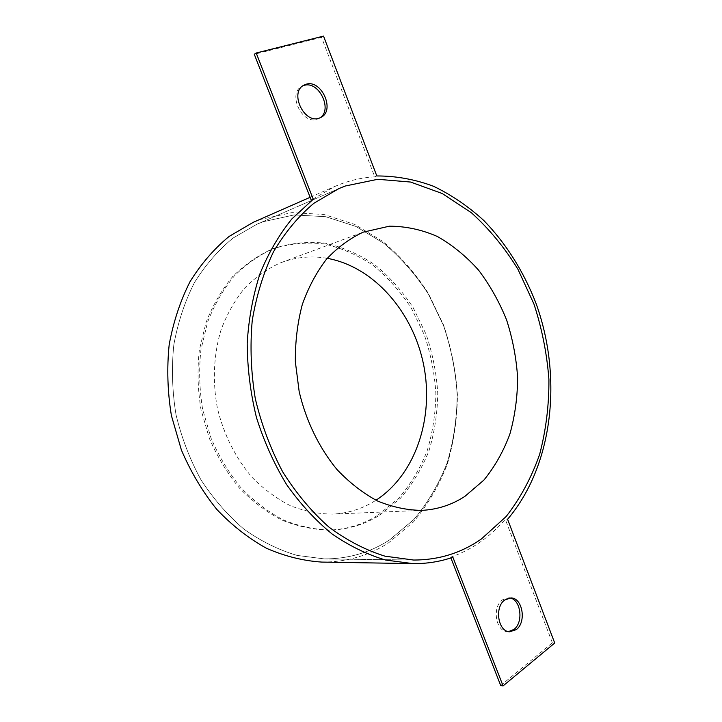 <?xml version="1.0" encoding="UTF-8"?>
<svg xmlns="http://www.w3.org/2000/svg" width="722" height="722" viewBox="0 0 722 722"><rect width="100%" height="100%" fill="white"/><g stroke="black" fill="none" stroke-linecap="round" stroke-linejoin="round"><path stroke-width="0.54" stroke-dasharray="3.61 2.71" d="M508.45 631.624L507.277 631.606C495.662 631.47 491.944 606.85 502.467 599.829L509.768 597.942M389.564 539.93L413.914 519.443C427.884 502.801 438.967 483.93 447.18 462.82C453.633 440.862 456.972 418.11 457.188 394.573C455.636 370.991 451.079 347.995 443.525 325.595L428.372 294.089C415.773 274.622 400.927 257.7 383.842 243.323L355.937 226.446L325.622 216.69L294.161 214.93L263.07 221.753L256.942 224.217L233.089 238.034C218.288 250.146 205.391 265.01 194.408 282.636C184.787 301.625 177.928 322.346 173.821 344.8C171.457 367.868 172.179 391.153 176.006 414.654C181.583 437.803 189.922 459.553 201.032 479.904C213.522 499.019 227.872 515.472 244.081 529.253C261.039 541.247 278.683 549.965 297.013 555.399L324.358 558.909C348.284 558.927 370.016 552.601 389.564 539.93L413.914 519.443C427.884 502.801 438.967 483.93 447.18 462.82C453.633 440.862 456.972 418.11 457.188 394.573C455.636 370.991 451.079 347.995 443.525 325.595L428.372 294.089C415.773 274.622 400.927 257.7 383.842 243.323L355.937 226.446L325.622 216.69L294.161 214.93L263.07 221.753L256.942 224.217L233.089 238.034C218.288 250.146 205.391 265.01 194.408 282.636C184.787 301.625 177.928 322.346 173.821 344.8C171.457 367.868 172.179 391.153 176.006 414.654C181.583 437.803 189.922 459.553 201.032 479.904C213.522 499.019 227.872 515.472 244.081 529.253C261.039 541.247 278.683 549.965 297.013 555.399L324.358 558.909C348.284 558.927 370.016 552.601 389.564 539.93M379.718 515.165L400.421 498.279C412.361 484.435 421.874 468.623 428.967 450.826C434.563 432.279 437.487 413.002 437.74 393.003C436.449 372.949 432.586 353.41 426.124 334.376L413.164 307.671C402.389 291.228 389.727 277.004 375.178 265.01C359.764 254.586 343.347 247.339 325.938 243.287C308.267 241.265 290.858 242.989 273.692 248.458L273.476 248.548C259.207 255.028 246.139 264.198 234.262 276.039C223.333 289.296 214.461 304.594 207.656 321.94L200.933 349.782C198.812 369.42 199.38 389.257 202.62 409.293L211.059 438.227C219.019 456.611 229.027 473.163 241.085 487.882C254.072 501.239 268.178 511.916 283.385 519.912C298.917 526.23 314.521 529.614 330.189 530.074C348.185 529.506 364.691 524.542 379.718 515.165M377.859 515.237L398.553 498.388C410.484 484.57 419.996 468.786 427.09 451.033C432.686 432.514 435.619 413.273 435.862 393.319C434.59 373.301 430.727 353.807 424.283 334.809L411.341 308.159C400.575 291.751 387.922 277.564 373.391 265.597C357.986 255.2 341.587 247.98 324.196 243.937C306.552 241.924 289.152 243.657 272.004 249.126L271.788 249.207C257.537 255.687 244.478 264.839 232.61 276.652C221.699 289.892 212.837 305.162 206.041 322.472L199.308 350.251C197.196 369.844 197.756 389.636 200.987 409.618L209.407 438.489C217.349 456.827 227.349 473.343 239.388 488.027C252.357 501.348 266.436 511.997 281.625 519.975C297.139 526.275 312.725 529.659 328.375 530.11C346.352 529.551 362.85 524.587 377.859 515.237M319.873 117.903L317.111 119.238C302.157 124.978 287.329 93.725 301.688 86.441L302.708 85.918M321.768 562.086C346.38 562.203 368.716 555.732 388.779 542.682L413.516 521.835C427.695 504.913 438.949 485.735 447.279 464.3C453.831 442.017 457.207 418.931 457.432 395.051C455.853 371.126 451.232 347.805 443.57 325.08L428.2 293.114C415.412 273.349 400.349 256.175 383.003 241.572L354.664 224.407L323.853 214.461L291.868 212.62L260.227 219.506L253.314 222.286M450.889 557.907L450.618 557.213C461.132 553.539 470.997 548.494 480.193 542.078C489.381 535.643 497.747 528.062 505.292 519.344L507.584 519.28M450.618 557.213L452.884 557.24M323.537 36.1L321.552 37.354L374.727 176.845C363.599 177.486 352.67 179.733 341.939 183.596L334.71 186.493L311.227 200.138M374.727 176.845L376.812 175.951M321.552 37.354L254.288 54.285M500.725 685.575L552.357 642.806L554.722 643.022M552.357 642.806L505.292 519.344M327.247 258.323C311.814 255.624 296.661 256.978 281.779 262.366L279.558 263.223C266.779 269.162 255.101 277.51 244.541 288.258C234.849 300.271 227.033 314.079 221.094 329.701C213.712 354.078 212.367 381.18 217.34 407.903C223.612 434.337 235.805 458.497 252.375 477.666C264.099 489.444 276.806 498.803 290.479 505.743C304.44 511.185 318.447 513.974 332.49 514.118C347.571 513.369 361.478 509.109 374.222 501.339L375.981 500.238M507.277 631.606L509.615 631.795M318.898 118.498L320.902 117.424M310.126 197.305L334.71 186.493M301.688 86.441L303.664 85.286M328.375 530.11L330.189 530.074M271.788 249.207L273.476 248.548M324.358 558.909L413.679 560.046L324.358 558.909M256.942 224.217L338.853 188.586L256.942 224.217M508.604 597.807L510.923 597.924M281.779 262.366L365.386 231.311M332.49 514.118L421.603 510.382"/><path stroke-width="1.08" d="M516.23 629.647L509.615 631.795C497.981 631.669 494.254 606.994 504.786 599.955L510.923 597.924C522.611 597.735 526.717 622.202 516.23 629.647M509.768 597.942C520.806 599.287 523.856 622.391 513.893 629.458L508.45 631.624M481.312 539.036L506.212 516.465C520.381 498.18 531.527 477.477 539.65 454.346C545.958 430.303 549.045 405.403 548.928 379.637C546.987 353.816 541.987 328.591 533.919 303.971L517.918 269.243C504.696 247.691 489.173 228.847 471.34 212.71L442.243 193.532L410.61 182.052L377.768 179.291L345.269 186.014L338.853 188.586L313.889 203.27C298.394 216.32 284.91 232.52 273.448 251.861C263.44 272.781 256.364 295.722 252.222 320.694C249.947 346.38 250.967 372.381 255.299 398.679C261.49 424.608 270.615 448.976 282.654 471.782C296.146 493.198 311.552 511.618 328.871 527.024C346.93 540.417 365.63 550.137 384.97 556.166L413.679 560.046C438.696 560.037 461.241 553.034 481.312 539.036L506.212 516.465C520.381 498.18 531.527 477.477 539.65 454.346C545.958 430.303 549.045 405.403 548.928 379.637C546.987 353.816 541.987 328.591 533.919 303.971L517.918 269.243C504.696 247.691 489.173 228.847 471.34 212.71L442.243 193.532L410.61 182.052L377.768 179.291L345.269 186.014L338.853 188.586L313.889 203.27C298.394 216.32 284.91 232.52 273.448 251.861C263.44 272.781 256.364 295.722 252.222 320.694C249.947 346.38 250.967 372.381 255.299 398.679C261.49 424.608 270.615 448.976 282.654 471.782C296.146 493.198 311.552 511.618 328.871 527.024C346.93 540.417 365.63 550.137 384.97 556.166L413.679 560.046C438.696 560.037 461.241 553.034 481.312 539.036M306.056 84.266C321.507 79.041 335.55 110.674 320.902 117.424L319.115 118.173C304.152 123.913 289.287 92.569 303.664 85.286L306.056 84.266M302.708 85.918L304.07 85.422C318.862 80.377 333.113 109.952 319.873 117.903M310.126 197.305L253.314 222.286L229.163 236.392C214.172 248.72 201.122 263.828 190.003 281.715C180.274 300.984 173.334 322.003 169.174 344.773C166.782 368.157 167.531 391.757 171.403 415.583L181.393 450.014C190.779 471.917 202.566 491.7 216.753 509.353C232.033 525.436 248.63 538.413 266.526 548.305C284.82 556.265 303.24 560.859 321.768 562.086L412.903 563.611C426.828 563.792 440.158 561.662 452.884 557.24L503.072 685.9L554.722 643.022L507.584 519.28C553.287 465.537 562.871 376.992 535.859 302.951C523.649 271.526 505.969 243.305 483.803 220.49C468.28 206.357 451.53 194.949 433.534 186.276C415.024 179.381 396.116 175.933 376.812 175.951L323.537 36.1L256.202 53.013L313.249 199.254L291.932 218.847C279.143 234.65 268.503 252.908 260.01 273.638C252.971 295.524 248.693 318.736 247.195 343.284C247.375 368.193 250.462 392.93 256.445 417.487C264.026 441.485 274.053 463.813 286.526 484.462C300.181 503.766 315.388 520.291 332.156 534.036C349.511 545.976 367.354 554.649 385.683 560.055L412.903 563.611M256.202 53.013L254.288 54.285L311.227 200.138L313.249 199.254M503.072 685.9L500.725 685.575L450.889 557.907M464.869 496.384L483.857 480.121C494.778 466.737 503.451 451.394 509.876 434.093C514.93 416.025 517.512 397.199 517.62 377.624C516.329 357.959 512.647 338.744 506.6 319.963C499.263 301.769 489.913 285.154 478.551 270.118C466.186 256.292 452.459 245.083 437.379 236.491C421.747 229.65 405.737 226.221 389.338 226.194L363.067 232.204C349.719 238.486 337.553 247.465 326.543 259.144C316.462 272.257 308.366 287.428 302.256 304.675C297.473 322.815 295.172 341.858 295.352 361.803L299.17 391.604C306.11 421.116 319.305 448.136 337.03 469.571C349.547 482.738 363.031 493.207 377.498 500.969C392.217 507.052 406.919 510.183 421.603 510.382C437.333 509.597 451.755 504.922 464.869 496.384M375.981 500.238C415.809 474.336 434.274 417.515 423.624 364.772C413.029 312.021 373.996 266.788 327.247 258.323"/></g></svg>

